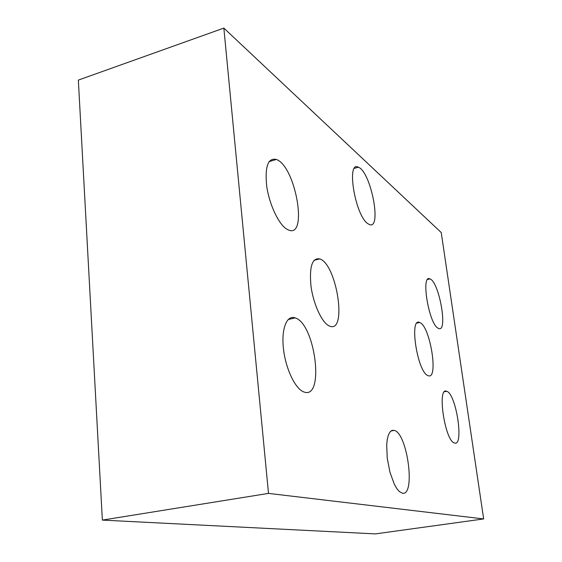<?xml version="1.0" encoding="UTF-8"?>
<svg xmlns="http://www.w3.org/2000/svg" width="562" height="562" viewBox="0 0 562 562"><rect width="100%" height="100%" fill="white"/><g stroke="black" fill="none" stroke-linecap="round" stroke-linejoin="round"><path stroke-width="0.84" d="M304.021 392.002C295.577 389.382 285.749 369.192 283.48 349.03C281.091 328.819 286.817 314.671 295.169 317.902C315.31 323.628 324.878 399.786 304.07 392.016L304.021 392.002M437.938 328.152C428.63 323.283 420.699 273.778 429.944 278.914C439.161 281.569 448.244 332.908 438.641 328.517L437.938 328.152M402.371 493.218L399.357 491.581L396.8 488.568L394.292 484.177L389.937 472.185L387.225 458.051L386.705 444.711L387.309 439.21L388.447 434.869L390.056 431.883L392.044 430.38L394.306 430.394C407.492 433.344 415.838 496.302 402.371 493.218M427.731 375.507C417.236 371.559 409.017 316.87 419.631 322.497C430.035 325.321 438.985 380.334 428.153 375.69L427.731 375.507M286.508 228.973C278.471 223.88 269.24 204.21 266.697 186.106C264.772 166.464 267.997 157.578 276.385 159.46C295.675 166.24 308.313 238.731 288.503 230.02L286.508 228.973M454.433 442.982C444.865 441.008 436.822 386.242 446.706 391.307C456.175 393.541 464.331 447.036 454.447 442.982L454.433 442.982M367.569 223.465C354.959 214.86 346.15 160.254 358.359 167.209C371.004 171.572 382.293 230.659 369.227 224.47L367.569 223.465M328.974 325.82C321.822 322.412 313.343 304.007 310.99 286.198C309.212 266.739 312.142 257.635 319.771 258.892C336.849 264.168 347.449 333.435 329.824 326.185L328.974 325.82M223.852 28.1L268.503 493.401L483.657 518.937L441.226 232.549L223.852 28.1L78.343 80.099L102.361 520.103L375.339 533.9L483.657 518.937M102.361 520.103L268.503 493.401M288.187 319.511L295.169 317.902M427.668 279.447L429.944 278.914M390.941 430.991L394.306 430.394M417.018 323.066L419.631 322.497M269.043 161.638L276.385 159.46M444.612 391.7L446.706 391.307M354.432 168.326L358.359 167.209M314.003 260.339L319.771 258.892"/></g></svg>
